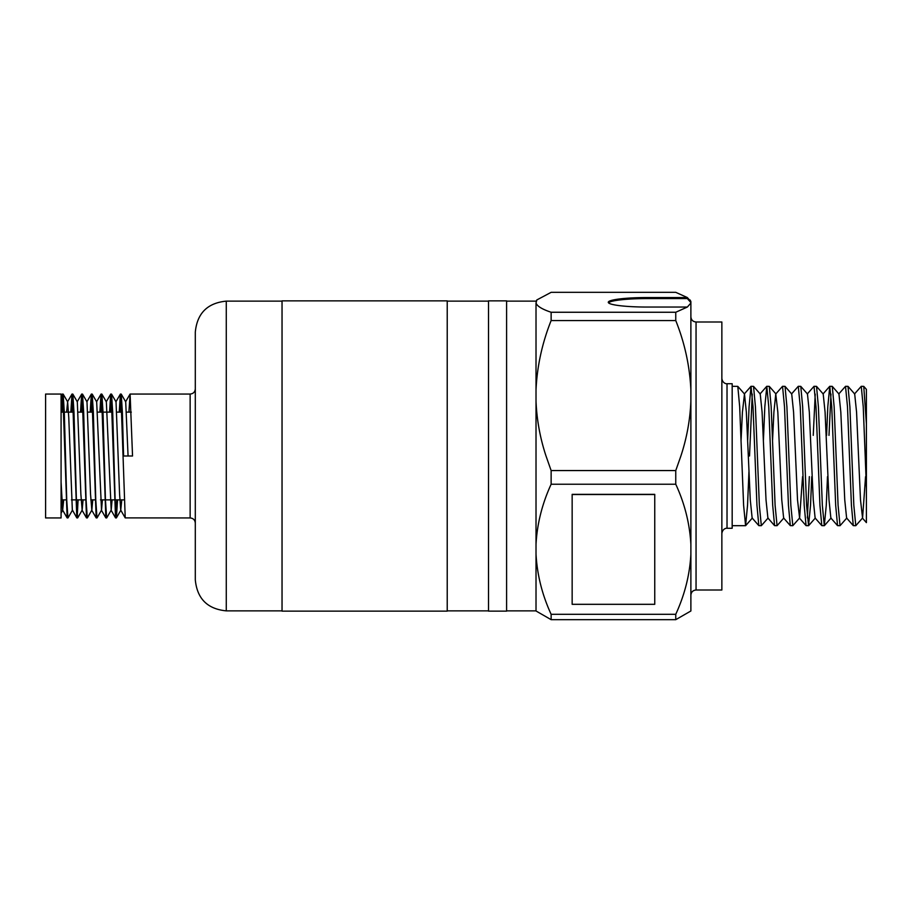 <?xml version="1.0" encoding="UTF-8"?>
<svg xmlns="http://www.w3.org/2000/svg" width="912" height="912" viewBox="0 0 912 912"><rect width="100%" height="100%" fill="white"/><g stroke="black" fill="none" stroke-linecap="round" stroke-linejoin="round"><path stroke-width="1.37" d="M195.305 456L195.305 332.105C197.14 313.295 207.469 302.966 226.279 301.131L226.279 610.869C207.469 609.034 197.14 598.705 195.305 579.895L195.305 456M119.233 412.121L120.373 394.109L121.034 398.772L125.218 517.891L190.141 517.948L190.141 394.052C193.276 393.745 194.997 392.023 195.305 388.888M119.962 412.121L120.806 395.876M120.43 394.052L121.239 394.109L122.379 412.201L123.587 456L132.536 456L130.108 394.052L190.141 394.052M128.911 412.121L130.108 394.052M45.6 456L45.6 394.052L61.081 394.052L61.081 517.948L45.6 517.948L45.6 456M61.15 412.121L62.301 394.109L62.962 398.772L67.135 517.891L68.001 517.891L72.481 510.139L76.813 517.891L77.68 517.891L82.16 510.139L83.06 499.879M61.891 412.121L62.723 395.876M62.358 394.052L63.156 394.109L64.307 412.201L66.724 499.799L67.933 517.948M70.828 412.121L71.98 394.109L72.641 398.772L76.813 517.891M71.569 412.121L72.413 395.876M72.037 394.052L72.835 394.109L73.986 412.201L76.403 499.799L77.611 517.948M80.507 412.121L81.658 394.109L82.319 398.772L86.492 517.891L87.358 517.891L91.838 510.139L92.739 499.879M81.248 412.121L82.091 395.876M81.715 394.052L82.513 394.109L83.665 412.201L86.081 499.799L87.29 517.948M90.185 412.121L91.337 394.109L91.998 398.772L96.17 517.891L97.037 517.891L101.517 510.139L102.418 499.879M90.926 412.121L91.77 395.876M91.394 394.052L92.192 394.109L93.343 412.201L95.76 499.799L96.98 517.948M99.864 412.121L101.015 394.109L101.677 398.772L105.849 517.891L106.715 517.891L111.196 510.139L112.096 499.879M100.605 412.121L101.449 395.876M101.072 394.052L101.87 394.109L103.022 412.201L105.439 499.799L106.658 517.948M109.543 412.121L110.694 394.109L111.355 398.772L115.539 517.891L116.394 517.891L117.545 499.879M110.284 412.121L111.127 395.876M110.751 394.052L111.549 394.109L112.7 412.201L115.129 499.799L116.337 517.948M77.246 516.124L78.09 499.879M115.961 516.124L116.804 499.879M447.222 456L447.222 300.869L282.036 300.869L282.036 611.131L447.222 611.131L447.222 456M506.593 456L506.593 300.869L488.524 300.869L488.524 611.131L506.593 611.131L506.593 456M757.382 456L755.421 406.718L753.54 386.369L751.043 386.312L753.016 406.718L756.949 505.282L758.83 525.631L761.326 525.688L759.354 505.282L757.382 456M752.252 394.098L749.516 456M747.68 440.2L749.083 406.718L751.043 386.312M748.946 471.8L747.544 505.282L745.583 525.688L743.611 505.282L739.678 406.718L737.797 386.369L732.176 386.312M866.4 423.989L863.755 386.369L861.259 386.312L863.231 406.718L865.203 456L866.4 488.011L866.4 522.622L866.4 389.378L863.755 386.369M854.487 393.995L861.259 386.312M851.854 456L849.893 406.718L848.012 386.369L845.515 386.312L847.487 406.718L851.42 505.282L853.29 525.631L855.787 525.688L853.826 505.282L851.854 456M838.744 393.995L845.515 386.312M836.11 456L834.138 406.718L832.268 386.369L829.772 386.312L831.744 406.718L835.677 505.282L837.547 525.631L840.043 525.688L838.082 505.282L836.11 456M830.969 394.098L828.985 435.355M826.58 435.355L827.8 406.718L829.772 386.312M820.367 456L818.395 406.718L816.525 386.369L814.028 386.312L816.001 406.718L819.934 505.282L821.803 525.631L824.3 525.688L822.339 505.282L820.367 456M815.225 394.098L813.242 435.355M807.245 393.995L814.028 386.312M804.623 456L802.651 406.718L800.782 386.369L798.285 386.312L800.246 406.718L804.19 505.282L806.06 525.631L808.556 525.688L806.584 505.282L804.623 456M791.502 393.995L798.285 386.312M788.88 456L786.908 406.718L785.038 386.369L782.542 386.312L784.502 406.718L788.447 505.282L790.316 525.631L792.813 525.688L790.841 505.282L788.88 456M790.316 525.631L783.636 518.005L781.766 499.89L777.833 412.11L775.759 393.995L782.542 386.312M773.137 456L771.164 406.718L769.295 386.369L766.798 386.312L768.759 406.718L772.692 505.282L774.573 525.631L777.07 525.688L775.097 505.282L773.137 456M763.424 440.2L764.826 406.718L766.798 386.312M865.556 476.645L862.57 518.005L855.787 525.688M846.826 518.005L840.043 525.688M827.492 476.645L826.272 505.282L824.3 525.688M811.748 476.645L810.529 505.282L808.556 525.688M807.359 517.902L809.343 476.645M802.571 476.645L799.596 518.005L792.813 525.688M783.841 518.005L777.07 525.688M768.098 518.005L761.326 525.688M727.024 528.276L727.024 383.724L732.176 383.724L732.176 528.276L727.024 528.276C727.252 528.071 722.76 528.014 721.859 533.429M696.05 590.007L696.05 321.993L721.859 321.993L721.859 590.007L696.05 590.007C692.915 590.315 691.193 592.036 690.886 595.171M536.017 544.441L536.017 401.12C536.792 419.896 540.121 438.193 546.014 456L551.133 470.558L675.758 470.558L675.758 484.226C684.695 503.584 689.746 523.659 690.886 544.441L690.886 554.086C689.814 574.583 684.775 594.658 675.758 614.3L551.133 614.3C542.195 594.943 537.157 574.868 536.017 554.086L536.017 544.441C537.088 523.933 542.127 503.869 551.133 484.226L675.758 484.226M536.017 401.12L536.017 389.994C537.1 366.248 542.15 343.106 551.133 320.557L675.758 320.557C684.718 342.958 689.757 366.111 690.886 389.994L690.886 544.441M690.886 401.12C690.122 419.782 686.793 438.079 680.888 456L675.758 470.558M654.748 494.361L572.155 494.361L572.155 604.314L654.748 604.314L654.748 494.361M551.133 292.33L675.758 292.33L687.352 297.551L647.087 297.551A38.794 4.742 0 0 0 608.281 302.294A38.794 4.742 0 0 0 647.087 307.048L687.352 307.048L675.758 312.257L551.133 312.257C542.15 309.271 537.111 306.193 536.017 303.035L536.815 299.957L551.133 292.33M536.017 554.086L536.017 610.983L551.133 619.67L675.758 619.67L690.886 610.983L690.886 554.086M675.758 614.3L675.758 619.67M675.758 312.257L675.758 320.557M687.352 307.048L690.886 303.035L690.886 389.994M690.886 304.061L690.886 302.579L687.352 298.577L687.352 297.551L690.886 301.553L690.088 299.957M551.133 619.67L551.133 614.3M551.133 484.226L551.133 470.558M551.133 320.557L551.133 312.257M536.017 389.994L536.017 303.035M536.017 301.553L536.815 299.957M690.886 302.579L690.886 301.553M862.57 518.005L860.495 499.89L856.562 412.11L854.692 393.995L848.012 386.369M853.29 525.631L846.61 518.005L844.751 499.89L840.818 412.11L838.949 393.995L832.268 386.369M837.547 525.631L830.866 518.005L829.008 499.89L825.075 412.11L823.205 393.995L816.525 386.369M821.803 525.631L815.123 518.005L813.265 499.89L809.32 412.11L807.462 393.995L800.782 386.369M799.596 518.005L797.521 499.89L793.577 412.11L791.719 393.995L785.038 386.369M775.759 393.995L773.9 412.11L772.567 440.2M774.573 525.631L767.893 518.005L766.023 499.89L762.09 412.11L760.232 393.995L753.54 386.369M758.83 525.631L752.138 518.005L750.28 499.89L746.347 412.11L744.488 393.995L742.414 412.11L741.08 440.2M654.748 494.521L572.155 494.521M61.081 482.117L62.654 510.139L63.703 499.879M66.599 412.121L67.636 401.861L68.776 417.673L72.333 510.139M72.835 394.109L77.315 401.861L80.872 494.327L82.16 510.139M82.513 394.109L86.993 401.861L90.55 494.327L91.838 510.139M92.192 394.109L96.672 401.861L101.517 510.139M101.87 394.109L106.351 401.861L111.196 510.139M111.549 394.109L116.029 401.861L119.597 494.327L120.737 510.139L121.775 499.879M121.239 394.109L125.708 401.861L128.068 456M61.081 397.792L61.081 408.542M687.352 298.577L647.087 298.577A38.794 4.742 0 0 0 608.509 302.807M647.087 298.577L647.087 297.551M190.141 517.948C193.276 518.255 194.997 519.977 195.305 523.112M282.036 301.131L226.279 301.131M124.066 499.879L115.129 499.879M114.388 499.879L105.45 499.879M104.709 499.879L100.468 499.879M95.03 499.879L90.79 499.879M85.352 499.879L76.403 499.879M75.673 499.879L71.432 499.879M65.995 499.879L61.754 499.879M536.017 301.131L506.593 301.131M488.524 301.131L447.222 301.131M488.524 610.869L447.222 610.869M536.017 610.869L506.593 610.869M745.583 525.688L732.176 525.688M862.353 518.005L866.4 522.622M823 393.995L829.681 386.369M799.379 518.005L806.06 525.631M760.015 393.995L766.696 386.369M744.272 393.995L750.952 386.369M831.083 518.005L824.402 525.631M815.339 518.005L808.648 525.631M775.975 393.995L769.295 386.369M752.354 518.005L745.674 525.631M744.488 393.995L737.797 386.369M131.317 412.121L126.62 412.121M121.638 412.121L116.941 412.121M111.959 412.121L103.022 412.121M102.281 412.121L97.573 412.121M92.602 412.121L87.894 412.121M82.924 412.121L78.215 412.121M73.245 412.121L64.307 412.121M63.566 412.121L61.081 412.121M62.654 510.139L67.135 517.891M67.499 401.861L71.98 394.109M77.178 401.861L81.658 394.109M82.012 510.139L86.492 517.891M86.857 401.861L91.337 394.109M91.69 510.139L96.17 517.891M96.535 401.861L101.015 394.109M101.38 510.139L105.849 517.891M106.214 401.861L110.694 394.109M111.059 510.139L115.539 517.891M115.892 401.861L120.373 394.109M120.737 510.139L125.218 517.891M125.571 401.861L130.051 394.109M62.301 394.109L61.093 396.196M63.156 394.109L67.636 401.861M116.394 517.891L120.874 510.139M62.803 510.139L61.081 513.103M282.036 610.869L226.279 610.869M727.024 383.724C727.252 383.929 722.76 383.986 721.859 378.571M696.05 321.993C692.915 321.685 691.193 319.964 690.886 316.829"/></g></svg>
